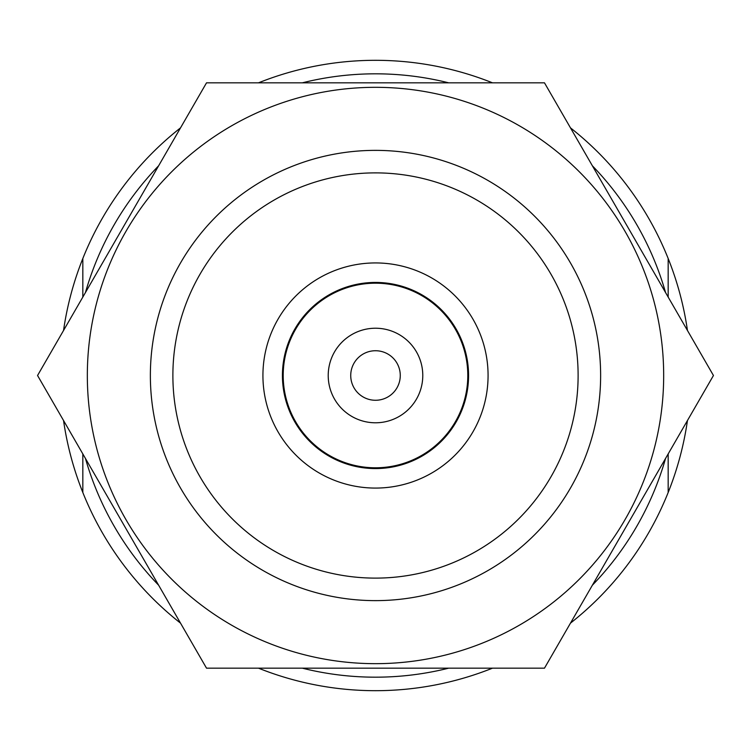 <?xml version="1.0" encoding="UTF-8"?>
<svg xmlns="http://www.w3.org/2000/svg" width="751" height="751" viewBox="0 0 751 751"><rect width="100%" height="100%" fill="white"/><g stroke="black" fill="none" stroke-linecap="round" stroke-linejoin="round"><path stroke-width="1.13" d="M570.469 127.858A315.185 315.185 0 0 1 668.174 258.513L668.174 297.077L668.174 258.513A315.185 315.185 0 0 1 687.456 330.478M570.469 623.142A315.185 315.185 0 0 0 668.174 492.487L668.174 453.923L668.174 492.487A315.185 315.185 0 0 0 687.456 420.522M492.487 668.174A315.185 315.185 0 0 1 258.513 668.174M180.531 623.142A315.185 315.185 0 0 1 82.826 492.487L82.826 453.923L82.826 492.487A315.185 315.185 0 0 1 63.544 420.522M180.531 127.858A315.185 315.185 0 0 0 82.826 258.513L82.826 297.077L82.826 258.513A315.185 315.185 0 0 0 63.544 330.478M258.513 82.826A315.185 315.185 0 0 1 492.487 82.826M665.546 458.476A301.677 301.677 0 0 1 592.379 585.198M448.657 668.174A301.677 301.677 0 0 1 302.343 668.174M158.621 585.198A301.677 301.677 0 0 1 85.454 458.476M85.454 292.524A301.677 301.677 0 0 1 158.621 165.802M302.343 82.826A301.677 301.677 0 0 1 448.657 82.826M592.379 165.802A301.677 301.677 0 0 1 665.546 292.524M375.5 172.88A202.62 202.62 0 0 1 550.971 476.81A202.62 202.62 0 0 1 200.029 476.81A202.62 202.62 0 0 1 375.5 172.88M375.5 262.934A112.566 112.566 0 0 1 472.989 431.787A112.566 112.566 0 0 1 278.011 431.787A112.566 112.566 0 0 1 375.5 262.934M375.5 150.369A225.131 225.131 0 0 1 570.469 488.066A225.131 225.131 0 0 1 180.531 488.066A225.131 225.131 0 0 1 375.5 150.369M375.5 283.193A92.307 92.307 0 0 1 455.435 421.649A92.307 92.307 0 0 1 295.565 421.649A92.307 92.307 0 0 1 375.5 283.193M375.5 282.432A93.068 93.068 0 0 1 456.101 422.034A93.068 93.068 0 0 1 294.899 422.034A93.068 93.068 0 0 1 375.5 282.432M375.5 350.736A24.764 24.764 0 0 1 396.95 387.882A24.764 24.764 0 0 1 354.05 387.882A24.764 24.764 0 0 1 375.5 350.736M375.5 328.225A47.275 47.275 0 0 1 416.448 399.138A47.275 47.275 0 0 1 334.552 399.138A47.275 47.275 0 0 1 375.5 328.225M87.332 375.5A288.168 288.168 0 0 0 450.084 653.849A288.168 288.168 0 0 0 625.067 231.411A288.168 288.168 0 0 0 87.332 375.5M37.55 375.5L206.525 668.174L544.475 668.174L713.45 375.5L544.475 82.826L206.525 82.826L37.55 375.5M570.469 262.934A225.131 225.131 0 0 0 180.531 262.934A225.131 225.131 0 0 0 375.5 600.631A225.131 225.131 0 0 0 570.469 262.934"/></g></svg>
